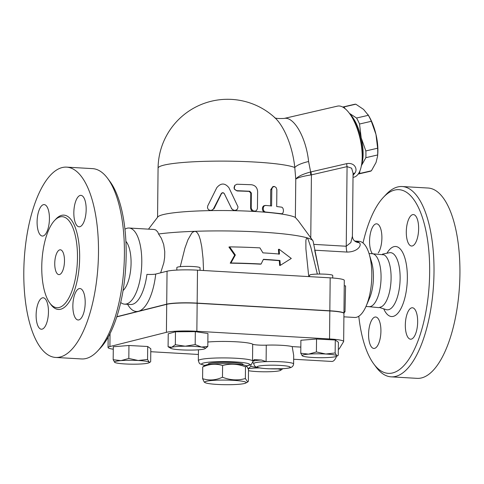 <?xml version="1.0" encoding="UTF-8"?>
<svg xmlns="http://www.w3.org/2000/svg" width="484" height="484" viewBox="0 0 484 484"><rect width="100%" height="100%" fill="white"/><g stroke="black" fill="none" stroke-linecap="round" stroke-linejoin="round"><path stroke-width="0.73" d="M245.491 366.842C237.892 363.823 230.257 363.387 222.598 365.523C215.997 363.43 209.366 363.92 202.711 366.981L205.307 365.257A20.721 2.311 0.6 0 1 206.565 364.815A20.721 2.311 0.6 0 1 227.782 363.641A20.721 2.311 0.6 0 1 245.957 365.68L246.822 366.182L245.491 366.842L245.37 378.542L247.717 381.985L248.377 381.325L248.498 369.631L246.822 366.182M205.125 382.626A20.721 2.311 -179.4 0 0 225.435 384.701A20.721 2.311 -179.4 0 0 245.775 383.05A20.721 2.311 -179.4 0 0 231.57 380.249A20.721 2.311 -179.4 0 0 206.396 381.289A20.721 2.311 -179.4 0 0 205.125 382.626L204.26 382.124L202.59 378.676C209.191 380.769 215.822 380.279 222.477 377.217C230.082 380.236 237.711 380.678 245.37 378.542M222.598 365.523L222.477 377.217M202.711 366.981L202.59 378.676M208.235 364.482L208.241 364.089A17.406 1.942 0.6 0 1 225.665 362.328A17.406 1.942 0.6 0 1 243.053 364.452L243.047 364.845M59.75 249.847A12.433 4.828 93.3 0 1 60.337 249.792A12.433 4.828 93.3 0 1 64.439 262.491A12.433 4.828 93.3 0 1 58.891 274.616A12.433 4.828 93.3 0 1 54.765 262.667A12.433 4.828 93.3 0 1 59.75 249.847M59.145 307.503A45.587 17.702 -86.7 0 0 77.416 260.501A45.587 17.702 -86.7 0 0 62.279 216.693A45.587 17.702 -86.7 0 0 41.951 261.142A45.587 17.702 -86.7 0 0 56.985 307.715A45.587 17.702 -86.7 0 0 59.145 307.503M60.155 357.01A95.318 37.014 -86.7 0 0 98.355 258.74A95.318 37.014 -86.7 0 0 66.707 167.137A95.318 37.014 -86.7 0 0 24.2 260.071A95.318 37.014 -86.7 0 0 55.636 357.446A95.318 37.014 -86.7 0 0 60.155 357.01M79.188 288.615A15.748 6.117 93.3 0 1 79.933 288.543A15.748 6.117 93.3 0 1 85.13 304.618A15.748 6.117 93.3 0 1 78.118 319.984A15.748 6.117 93.3 0 1 72.878 304.866A15.748 6.117 93.3 0 1 79.188 288.615M73.834 212.633A15.748 6.117 93.3 0 1 80.913 195.361A15.748 6.117 93.3 0 1 86.104 211.435A15.748 6.117 93.3 0 1 79.092 226.802A15.748 6.117 93.3 0 1 73.834 212.633M43.1 235.968A15.748 6.117 93.3 0 1 42.356 236.041A15.748 6.117 93.3 0 1 37.159 219.966A15.748 6.117 93.3 0 1 44.171 204.599A15.748 6.117 93.3 0 1 49.41 219.718A15.748 6.117 93.3 0 1 43.1 235.968M48.454 311.95A15.748 6.117 93.3 0 1 41.376 329.223A15.748 6.117 93.3 0 1 36.185 313.148A15.748 6.117 93.3 0 1 43.197 297.781A15.748 6.117 93.3 0 1 48.454 311.95M55.642 357.446L81.566 358.946A95.318 37.014 -86.7 0 0 86.079 358.505A95.318 37.014 -86.7 0 0 97.647 350.991A95.318 37.014 -86.7 0 0 124.019 265.928A95.318 37.014 -86.7 0 0 107.63 178.39A95.318 37.014 -86.7 0 0 92.632 168.638M107.63 178.39L109.965 181.536A92.002 35.725 93.3 0 1 125.786 266.025A92.002 35.725 93.3 0 1 100.333 348.135M373.763 363.944L376.098 367.09A95.318 37.014 -86.7 0 0 391.157 376.848L417.081 378.349A95.318 37.014 -86.7 0 0 421.594 377.907A95.318 37.014 -86.7 0 0 459.8 279.552A95.318 37.014 -86.7 0 0 428.086 188.028L402.162 186.534A95.318 37.014 -86.7 0 0 386.081 194.489L383.395 197.345A92.002 35.725 93.3 0 1 429.362 258.281A92.002 35.725 93.3 0 1 392.651 372.934A92.002 35.725 93.3 0 1 373.763 363.944A92.002 35.725 93.3 0 1 358.783 316.252M368.584 334.275A15.748 6.117 93.3 0 1 375.663 317.002A15.748 6.117 93.3 0 1 380.854 333.077A15.748 6.117 93.3 0 1 373.842 348.444A15.748 6.117 93.3 0 1 368.584 334.275M372.16 253.404A15.748 6.117 93.3 0 1 369.873 236.476A15.748 6.117 93.3 0 1 375.893 223.892A15.748 6.117 93.3 0 1 376.637 223.82A15.748 6.117 93.3 0 1 381.84 235.442A15.748 6.117 93.3 0 1 378.27 252.944M418.636 228.751A15.748 6.117 93.3 0 1 411.557 246.023A15.748 6.117 93.3 0 1 406.36 229.948A15.748 6.117 93.3 0 1 413.378 214.581A15.748 6.117 93.3 0 1 418.636 228.751M411.327 339.133A15.748 6.117 93.3 0 1 410.583 339.205A15.748 6.117 93.3 0 1 405.386 323.118A15.748 6.117 93.3 0 1 412.41 307.763A15.748 6.117 93.3 0 1 417.638 322.901A15.748 6.117 93.3 0 1 411.327 339.133M116.825 316.705L166.708 304.158A23.208 2.589 0.6 0 1 197.151 303.111L329.834 310.782A23.208 2.589 0.6 0 1 343.949 313.311A23.208 2.589 0.6 0 1 343.936 313.39M343.949 313.311L344.293 280.363A23.208 2.589 -179.4 0 0 330.179 277.834L197.496 270.163A23.208 2.589 -179.4 0 0 167.053 271.215L155.739 274.059C153.809 274.452 150.869 274.561 146.93 274.386A38.127 14.804 93.3 0 1 132.428 304.321A38.127 14.804 93.3 0 1 130.619 304.497L124.648 304.152A38.127 14.804 -86.7 0 0 126.451 303.976A38.127 14.804 -86.7 0 0 141.733 264.639A38.127 14.804 -86.7 0 0 129.047 228.024A38.127 14.804 -86.7 0 0 124.945 229.228M113.28 349.218A23.208 2.589 0.6 0 1 108.053 347.53A23.208 2.589 0.6 0 1 109.91 346.538L166.411 332.326A23.208 2.589 0.6 0 1 196.855 331.28L329.537 338.951A23.208 2.589 0.6 0 1 343.652 341.48A23.208 2.589 0.6 0 1 343.598 341.65L339.102 349.043L338.322 349.236M391.157 376.848A95.318 37.014 -86.7 0 0 395.67 376.407A95.318 37.014 -86.7 0 0 433.876 278.058A95.318 37.014 -86.7 0 0 402.162 186.534M363.018 242.992A92.002 35.725 93.3 0 1 383.395 197.345M368.27 306.614L378.851 307.649L381.102 306.898A26.523 10.297 -86.7 0 0 390.987 281.361A26.523 10.297 -86.7 0 0 384.114 254.856L371.331 253.658M365.971 306.481L369.141 306.668A26.523 10.297 -86.7 0 0 370.393 306.541A26.523 10.297 -86.7 0 0 381.029 279.177A26.523 10.297 -86.7 0 0 372.202 253.707L369.032 253.525M377.629 148.219L375.965 134.413A31.496 12.723 77 0 1 377.671 155.098L377.544 156.386L377.641 154.959A34.394 13.891 -103 0 0 377.629 148.219L365.837 150.941A34.394 13.891 77 0 1 365.85 157.681L361.245 165.933M359.848 171.021L359.624 173.496A34.394 13.891 77 0 1 358.178 174.077L369.873 171.378A34.394 13.891 -103 0 0 371.409 170.779L376.02 162.521L377.544 156.386M367.792 114.345L368.542 115.555A31.496 12.723 77 0 1 375.965 134.413L371.325 121.296A34.394 13.891 -103 0 0 368.354 115.307L363.575 109.408L355.819 104.199A34.394 13.891 -103 0 0 354.397 104.344L342.702 107.049A34.394 13.891 77 0 1 344.027 106.922L345.116 108.694M361.469 165.328A31.496 12.723 -103 0 0 361.191 137.825L365.837 150.941M349.394 113.329L356.563 118.023A34.394 13.891 77 0 1 359.533 124.019L361.191 137.825A31.496 12.723 -103 0 0 349.496 113.468M359.624 173.496L371.409 170.779M365.85 157.681L377.641 154.959M359.533 124.019L371.325 121.296M356.563 118.023L368.354 115.307M344.027 106.922L355.819 104.199M200.031 270.308L200.055 267.797A11.604 1.295 -179.4 0 0 188.47 266.382A11.604 1.295 -179.4 0 0 176.854 267.549L176.823 270.09M332.714 278.004L332.738 275.463A11.604 1.295 -179.4 0 0 323.463 274.101A11.604 1.295 -179.4 0 0 310.462 274.724A11.604 1.295 -179.4 0 0 309.53 275.221L309.518 276.642M201.477 347.07L207.805 346.465L205.004 348.71A17.406 1.942 -179.4 0 0 201.477 347.07A17.406 1.942 -179.4 0 0 185.239 346.205L195.185 344.59L201.477 347.07M170.858 348.347L168.093 346.75L171.693 347.282L175.329 344.735L185.239 346.205A17.406 1.942 -179.4 0 0 171.693 347.282A17.406 1.942 -179.4 0 0 170.858 348.347A17.406 1.942 -179.4 0 0 174.385 349.23A17.406 1.942 -179.4 0 0 190.623 350.095A17.406 1.942 -179.4 0 0 204.169 349.018A17.406 1.942 -179.4 0 0 205.004 348.71M302.421 355.958L302.3 355.879A17.406 1.942 -179.4 0 0 302.421 355.958L302.409 355.946A17.406 1.942 -179.4 0 0 313.233 357.501A17.406 1.942 -179.4 0 0 330.427 357.38A17.406 1.942 -179.4 0 0 336.568 356.315A17.406 1.942 -179.4 0 0 336.689 355.637L337.687 355.698L338.262 355.214L338.395 342.261L335.291 340.016L335.152 352.969L336.689 355.637A17.406 1.942 -179.4 0 0 325.762 354.01L335.152 352.969M300.764 353.211L308.568 354.137A17.406 1.942 -179.4 0 0 302.3 355.879L300.764 353.211L300.897 340.264L316.542 339.018L335.291 340.016M316.403 351.965L325.762 354.01A17.406 1.942 -179.4 0 0 308.568 354.137L316.403 351.965L316.542 339.018M248.486 370.677A17.406 1.942 -179.4 0 0 249.925 370.925A17.406 1.942 -179.4 0 0 266.164 371.791A17.406 1.942 -179.4 0 0 279.71 370.714A17.406 1.942 -179.4 0 0 280.538 370.399A17.406 1.942 -179.4 0 0 277.852 368.899M248.171 368.602L250.863 366.424L259.182 367.87M259.442 367.919A17.406 1.942 -179.4 0 0 248.225 368.754M282.795 368.711L280.538 370.399M278.348 368.893L280 368.844M168.093 346.75L168.232 333.797L175.468 331.782L175.329 344.735M175.468 331.782L195.318 331.643L195.185 344.59M195.318 331.643L207.938 333.512L207.805 346.465M250.887 364.627L250.863 366.424M207.854 342.019A27.352 3.049 0.6 0 1 234.728 341.71A27.352 3.049 0.6 0 1 252.702 344.197A9.946 1.107 -179.4 0 0 266.273 345.152L266.103 361.627A19.892 2.22 -179.4 0 0 253.828 363.544C253.531 364.162 255.104 366.92 255.721 366.763L256.399 367.108C257.337 367.568 259.648 368.282 268.584 368.778L282.783 368.717C290.013 368.197 290.987 367.495 291.386 367.283C292.687 366.563 293.431 365.456 293.613 363.962L293.685 355.413L292.197 346.604L300.824 347.101M293.661 359.249L331.788 361.451A14.919 5.796 -86.7 0 0 336.555 356.321L337.687 355.698M120.976 360.616L128.817 358.45L138.176 360.495A17.406 1.942 -179.4 0 0 120.976 360.616A17.406 1.942 -179.4 0 0 114.714 362.359L113.171 359.691L120.976 360.616M147.566 359.449L149.102 362.117A17.406 1.942 -179.4 0 0 138.176 360.495L147.566 359.449L147.699 346.496L150.808 348.746L150.675 361.693L150.1 362.177L149.102 362.117A17.406 1.942 -179.4 0 1 148.975 362.794L150.1 362.177M114.829 362.437L114.714 362.359A17.406 1.942 -179.4 0 0 114.829 362.437A17.406 1.942 -179.4 0 0 125.64 363.986A17.406 1.942 -179.4 0 0 142.834 363.859A17.406 1.942 -179.4 0 0 148.975 362.794M128.817 358.45L128.95 345.497L113.31 346.744L113.171 359.691M128.95 345.497L147.699 346.496M293.613 363.962A19.892 2.22 -179.4 0 0 266.103 361.627L261.39 360.011A21.55 2.402 -179.4 0 0 253.029 361.227M252.854 362.341L253.828 363.544M266.273 345.152A19.892 2.22 0.6 0 1 292.197 346.604M253.199 360.641A29.01 3.231 -179.4 0 0 254.699 359.551A9.946 1.107 -179.4 0 0 261.39 360.011M254.699 359.551L252.533 360.671A27.352 3.049 -179.4 0 0 223.082 357.912A27.352 3.049 -179.4 0 0 198.331 360.689L199.305 363.218L200.067 363.883L204.895 365.481M343.961 311.799L345.013 311.696L345.582 285.875L344.233 285.772M343.652 341.48L343.942 313.475A23.208 2.589 -179.4 0 0 329.828 310.946L197.151 303.274A23.208 2.589 -179.4 0 0 166.708 304.327L116.771 316.881M198.398 354.463L150.778 351.711M229.64 246.876L235.345 255.02L230.935 262.981A94.906 10.581 0.6 0 1 261.124 264.01L263.417 259.315A93.854 10.46 0.6 0 1 279.97 260.507L280.339 265.341L291.289 258.456L279.105 249.224L279.474 254.058A92.45 10.303 -179.4 0 0 262.939 252.866L259.92 247.881A91.403 10.188 -179.4 0 0 229.64 246.876L228.926 247.058L234.649 255.195L235.345 255.02M279.97 260.507L279.292 260.676A92.16 10.273 -179.4 0 0 263.32 259.521M280.339 265.341L279.661 265.51L279.292 260.676M261.124 264.01L260.459 264.173A93.212 10.388 -179.4 0 0 230.227 263.163L234.649 255.195M230.935 262.981L230.227 263.163M279.105 249.224L278.427 249.393L278.796 254.227M231.612 208.586L233.33 210.213L235.599 210.383L237.444 209.112L238.013 206.868L228.938 187.738C224.915 182.831 220.861 182.819 216.778 187.701L207.709 205.936L207.491 207.739L208.114 209.191L209.167 210.068L210.715 210.419L211.986 210.147L213.287 209.167L221.255 193.612C222.283 192.396 223.299 192.402 224.304 193.624L231.612 208.586L224.37 193.806C223.39 192.59 222.404 192.584 221.4 193.8L214.019 208.713L211.084 210.607L209.336 210.147M236.833 209.76L234.462 210.679L231.509 208.767M281.355 207.122C284.138 207.321 284.066 214.321 281.283 213.71L266.012 212.059C262.292 211.968 262.37 204.974 266.085 205.47L271.591 205.972L271.802 188.966L272.686 187.114L274.488 186.485L276.116 187.556L276.854 189.619L276.697 206.523L281.355 207.122M255.195 211.175L256.599 210.346L257.421 208.574L257.627 191.67C257.331 187.641 255.262 185.33 251.42 184.731L236.888 184.229L234.752 185.426L234.038 187.635L234.71 189.438L236.501 190.654L249.744 191.24L251.335 192.965L251.214 208.332L252.648 210.667L255.195 211.175L253.683 211.417A69.623 7.762 0.6 0 1 265.111 212.21A69.623 7.762 0.6 0 1 280.024 213.819L281.609 213.716L280.024 213.819A69.623 7.762 0.6 0 1 295.367 217.467L298.362 220.861L312.846 240.663A86.2 9.607 0.6 0 1 313.118 241.232L319.743 274.047L314.685 250.198M264.609 205.639L266.085 205.47M270.562 205.869L270.731 189.631L272.885 186.606L273.956 186.473M266.012 212.059L265.111 212.21C261.475 212.119 261.554 205.125 265.178 205.615M148.479 229.15L157.802 216.953A69.623 7.762 0.6 0 1 211.084 210.607A69.623 7.762 0.6 0 1 234.462 210.679A69.623 7.762 0.6 0 1 253.683 211.417C251.813 211.121 250.791 209.971 250.621 207.963L250.772 193.134L249.224 191.41A69.623 7.762 -179.4 0 0 237.136 190.968L234.141 188.923L234.928 185.227M157.56 217.268L158.074 168.178A69.623 7.762 0.6 0 1 218.357 161.118A69.623 7.762 0.6 0 1 294.786 167.524A26.523 7.314 174.3 0 1 308.592 161.511A36.469 14.732 -103 0 0 284.235 118.423C277.913 118.725 274.652 118.362 274.44 117.34L274.882 117.715A45.617 18.422 77 0 1 294.786 167.524L295.772 179.128C297.708 177.646 302.724 176.255 310.819 174.96A4.973 2.117 79.1 0 1 310.643 171.965C302.603 174.161 297.642 176.545 295.772 179.128L295.367 217.467M343.912 316.832L354.681 317.456A38.127 14.804 -86.7 0 0 356.484 317.274A38.127 14.804 -86.7 0 0 366.164 306.033A38.127 14.804 -86.7 0 0 369.171 253.991A38.127 14.804 -86.7 0 0 359.086 241.328L355.395 241.111A38.127 14.804 -86.7 0 1 359.225 242.696C362.31 244.892 357.912 252.049 346.98 252.061L314.927 250.21M120.71 302.488A38.127 14.804 -86.7 0 0 124.648 304.152M129.047 228.024L153.96 229.464L155.751 229.954L157.802 232.03L158.558 234.002L161.329 238.243L163.665 244.396L164.766 251.674L164.633 257.518L163.852 262.685L160.664 272.825M180.26 266.672L184.942 248.092L187.949 239.78L191.724 233.179L192.662 232.241L194.743 231.316L195.978 231.606L197.411 232.883L198.924 235.575L200.346 239.858L201.761 246.804L203.038 258.474L203.558 270.514M308.744 276.594L305.906 248.921L305.87 240.427L306.608 237.838L307.461 238.285L308.296 239.81L310.867 247.415L317.347 274.083M158.558 234.002A86.2 9.607 0.6 0 1 194.743 231.316A86.2 9.607 0.6 0 1 306.898 237.795A86.2 9.607 0.6 0 1 312.846 240.663M310.819 174.96L311.424 174.863A4.973 2.009 77 0 1 311.133 171.856L310.643 171.965L308.592 161.511M353.042 175.414L354.935 173.006C357.736 169.479 355.014 162.237 346.78 163.628A4.973 2.009 -103 0 0 347.07 166.629L351.62 168.19L353.066 173.187L352.406 236.252L350.839 242.563L346.241 246.247L313.747 244.366M352.406 236.252C352.57 238.297 353.302 239.864 354.597 240.953A9.946 8.839 128.6 0 0 354.603 240.959A9.946 8.839 128.6 0 0 359.225 242.696M354.935 173.006A4.973 3.805 33.4 0 0 353.06 173.919M337.354 106.153A36.469 14.732 77 0 1 337.463 106.129A36.469 14.732 77 0 1 351.36 116.233A36.469 14.732 77 0 1 361.929 162.025A36.469 14.732 77 0 1 353.877 177.198L353.017 177.392M361.929 162.025L362.159 159.781A33.154 13.389 -103 0 0 352.546 118.15L351.36 116.233M123.057 290.557A26.523 10.297 -86.7 0 0 130.964 266.327A26.523 10.297 -86.7 0 0 125.907 241.347M366.164 306.033L369.504 298.283A26.523 10.297 -86.7 0 0 371.597 262.08L369.171 253.991M50.372 303.795A47.244 18.344 -86.7 0 0 60.651 309.24A47.244 18.344 -86.7 0 0 79.455 249.496A47.244 18.344 -86.7 0 0 55.23 219.821M166.708 304.158L167.053 271.215M127.637 304.327A44.758 17.382 -86.7 0 0 138.454 311.266A44.758 17.382 -86.7 0 0 155.739 274.059M383.733 308.84A35.084 13.625 -86.7 0 0 393.244 316.379A35.084 13.625 -86.7 0 0 406.965 269.007A35.084 13.625 -86.7 0 0 386.946 253.229M389.457 252.733A28.629 11.12 93.3 0 1 400.123 278.736A28.629 11.12 93.3 0 1 388.616 309.693A28.629 11.12 93.3 0 1 386.159 309.621L386.22 309.639M253.386 360.417L253.029 361.264A27.352 3.049 -179.4 0 0 252.533 360.671L252.702 344.197M288.936 367.931A16.577 1.845 0.6 0 1 261.911 368.227A16.577 1.845 0.6 0 1 267.337 365.275A16.577 1.845 0.6 0 1 285.463 365.868A16.577 1.845 0.6 0 1 288.936 367.931M204.998 365.426A24.037 2.68 0.6 0 1 224.031 361.578A24.037 2.68 0.6 0 1 247.76 365.547A24.037 2.68 0.6 0 1 246.265 365.862M110.043 333.585L109.91 346.538M166.708 304.327L166.411 332.326M197.151 303.274L196.855 331.28M329.828 310.946L329.537 338.951M214.019 208.713L213.704 208.531M270.731 189.631L271.766 189.498M250.621 207.963L251.178 207.793M249.224 191.41L249.744 191.24M250.772 193.134L251.335 192.965M343.949 312.991A38.127 14.804 -86.7 0 0 345.013 311.696M310.764 237.819L311.424 174.863L347.07 166.629L346.241 246.247A9.946 3.86 -86.7 0 0 346.98 252.061M346.78 163.628L311.133 171.856M329.834 310.782L330.179 277.834M197.151 303.111L197.496 270.163M245.775 383.05L247.717 381.985M97.653 350.991L100.333 348.129M66.647 167.131L92.571 168.632M389.511 252.727L382.56 254.094M379.474 307.479L386.159 309.621M246.368 365.916L249.435 365.232L251.559 364.18L253.029 361.264M198.446 349.805L198.331 360.689M108.162 337.136L108.053 347.53M274.882 117.715A69.623 69.623 0 0 0 158.074 168.178M354.512 240.893L355.395 241.111M284.229 118.423L337.463 106.129"/></g></svg>
